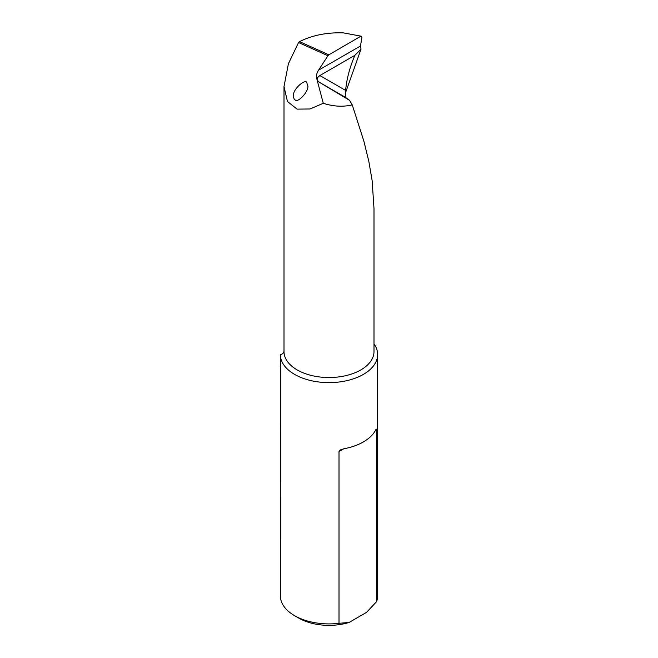 <?xml version="1.0" encoding="UTF-8"?>
<svg xmlns="http://www.w3.org/2000/svg" width="658" height="658" viewBox="0 0 658 658"><rect width="100%" height="100%" fill="white"/><g stroke="black" fill="none" stroke-linecap="round" stroke-linejoin="round"><path stroke-width="0.99" d="M343.484 32.9L361.365 36.223L343.484 32.9C327.297 32.258 312.632 35.162 299.489 41.619L298.551 42.54L288.426 63.67L284.001 86.511L284.001 351.553A44.999 25.983 180 0 0 329 377.536A44.999 25.983 180 0 0 373.999 351.553L373.999 208.545L372.132 180.563L368.801 161.226L363.94 141.429L352.227 104.844L349.62 100.37L345.195 97.187L345.623 90.417C346.667 79.001 349.76 67.297 354.901 55.305L361.028 49.087L345.22 93.658M284.026 350.722C283.828 352.91 282.603 354.185 280.357 354.563L280.398 366.136M294.307 99.473L295.401 100.098C297.753 102.887 308.832 91.709 307.862 85.902L306.817 82.85C306.398 78.121 292.563 88.476 293.271 96.43L294.307 99.473M298.551 42.54L327.939 55.749L318.505 70.225C316.778 73.087 316.136 75.678 316.58 77.989L323.275 103.298C333.614 106.563 343.262 107.081 352.227 104.844M284.001 86.511L287.447 101.48L297.054 109.129L310.05 108.973L323.275 103.298M349.62 100.37L319.64 82.431L345.195 97.187M345.623 90.417L319.854 75.538L317.978 77.183C316.753 79.141 317.304 80.893 319.64 82.431M361.028 49.087L360.461 46.011L361.9 37.506L361.365 36.223M319.854 75.538L354.901 55.305M373.999 343.863A48.643 28.088 180 0 1 377.643 354.53L377.643 595.827A48.643 28.088 180 0 1 376.606 601.609L376.606 429.822C376.442 428.843 376.031 429.082 375.381 430.529A48.643 28.088 180 0 1 343.673 448.83L340.309 449.949L339.01 451.528L339.01 623.307A48.643 28.088 180 0 1 294.603 615.682A48.643 28.088 180 0 1 280.398 597.045A48.643 28.088 180 0 1 280.357 595.827L280.374 366.802M377.643 354.53A48.643 28.088 180 0 1 330.061 382.611A48.643 28.088 180 0 1 280.398 355.756A48.643 28.088 180 0 1 280.357 354.563M375.381 430.529L376.606 429.822L376.31 429.164M294.603 615.682L298.905 618.166A42.564 24.576 0 0 0 349.094 622.452L366.522 612.392L376.606 601.609M360.436 36.453L328.868 54.82L299.489 41.619M349.094 622.452L339.01 623.307M327.939 55.749L328.868 54.82M316.58 77.989L317.978 77.183M318.505 70.225L360.461 46.011M339.01 451.528L343.673 448.83"/></g></svg>

